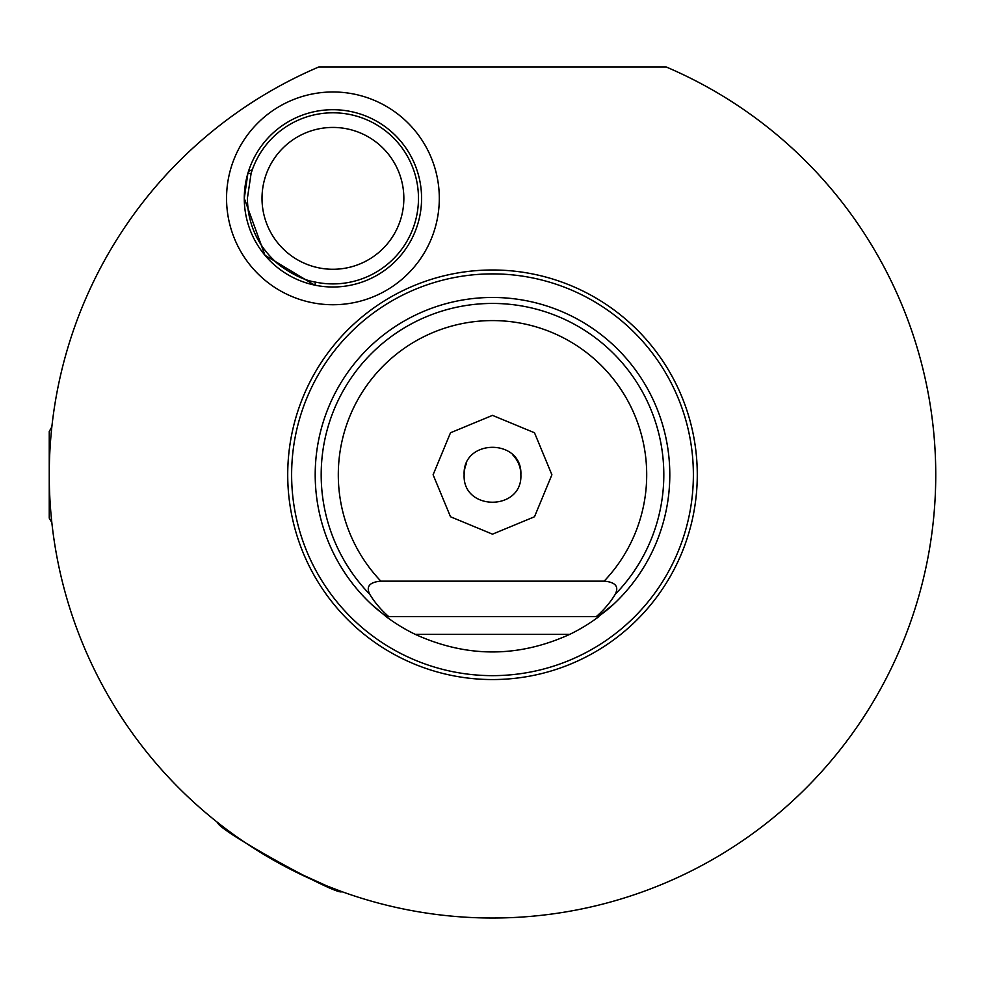 <?xml version="1.0" encoding="UTF-8"?>
<svg xmlns="http://www.w3.org/2000/svg" width="985" height="985" viewBox="0 0 985 985"><rect width="100%" height="100%" fill="white"/><g stroke="black" fill="none" stroke-linecap="round" stroke-linejoin="round"><path stroke-width="1.48" d="M291.622 869.89L326.774 885.872L341.795 891.61C339.209 897.113 216.589 829.641 217.685 822.549M314.572 285.084L264.99 255.3L244.28 198.354A88.65 88.65 0 0 0 332.93 287.004A88.65 88.65 0 0 0 421.58 198.354A88.65 88.65 0 0 0 332.93 109.704A88.65 88.65 0 0 0 244.28 198.354L247.875 173.36L251.113 173.36L247.383 198.354C247.888 225.565 258.673 247.9 279.74 265.359C292.914 274.827 304.734 280.393 315.2 282.055L315.2 285.219M226.55 198.354A106.38 106.38 0 0 1 332.93 91.974A106.38 106.38 0 0 1 439.31 198.354A106.38 106.38 0 0 1 332.93 304.734A106.38 106.38 0 0 1 226.55 198.354M520.868 474.77C522.616 438.177 462.384 438.177 464.132 474.77C462.384 511.363 522.616 511.363 520.868 474.77A28.368 28.368 0 0 0 512.557 454.713M466.287 463.91A28.368 28.368 0 0 0 464.132 474.77M551.895 474.77L534.498 432.772L492.5 415.375L450.502 432.772L433.104 474.77L450.502 516.768L492.5 534.165L534.498 516.768L551.895 474.77M369.781 594.312A171.328 171.328 0 0 1 492.5 303.442A171.328 171.328 0 0 1 615.219 594.312C619.159 586.518 615.453 582.135 604.125 581.15L380.875 581.15C369.547 582.135 365.841 586.518 369.781 594.312A133.394 94.326 180 0 0 388.718 616.61L386.883 616.61A151.973 107.463 180 0 1 371.013 603.904A177.3 177.3 0 0 1 492.5 297.47A177.3 177.3 0 0 1 613.987 603.904A151.973 107.463 180 0 1 598.117 616.61L613.987 603.904A177.3 177.3 0 0 0 669.8 474.77M371.013 603.904L386.12 616.61A177.3 177.3 0 0 0 415.214 634.34C466.742 657.808 518.258 657.808 569.786 634.34A177.3 177.3 0 0 0 598.88 616.61M357.949 590.224L356.632 588.673M287.719 474.77A204.781 204.781 0 0 1 492.5 269.988A204.781 204.781 0 0 1 697.282 474.77A204.781 204.781 0 0 1 492.5 679.551A204.781 204.781 0 0 1 287.719 474.77M315.2 282.055A85.547 85.547 0 0 0 418.477 198.354A85.547 85.547 0 0 0 252.332 169.666L251.113 173.36M247.383 198.354A85.547 85.547 0 0 0 249.574 217.623M272.402 258.809A85.547 85.547 0 0 0 279.74 265.359M262.01 198.354A70.92 70.92 0 0 1 332.93 127.434A70.92 70.92 0 0 1 403.85 198.354A70.92 70.92 0 0 1 332.93 269.274A70.92 70.92 0 0 1 262.01 198.354M247.875 173.36L248.479 171.39L252.332 169.666M51.836 522.616L49.25 518.135L49.25 474.77A443.25 443.25 0 0 0 492.5 918.02A443.25 443.25 0 0 0 666.217 66.98L318.783 66.98A443.25 443.25 0 0 0 49.25 474.77L49.25 431.405L51.836 426.924M415.214 634.34L569.786 634.34M386.12 616.61L386.883 616.61M598.117 616.61L596.282 616.61A133.394 94.326 180 0 0 615.219 594.312M388.718 616.61L596.282 616.61M693.378 474.77A200.878 200.878 0 0 0 492.5 273.892A200.878 200.878 0 0 0 291.622 474.77A200.878 200.878 0 0 0 492.5 675.648A200.878 200.878 0 0 0 693.378 474.77M604.125 581.15A154.189 154.189 0 0 0 492.5 320.581A154.189 154.189 0 0 0 380.875 581.15"/></g></svg>
